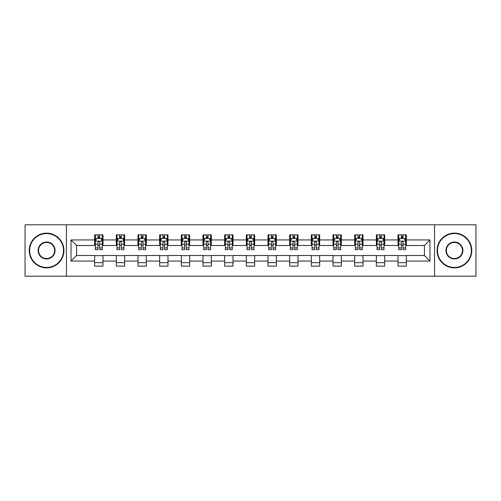 <?xml version="1.0" encoding="UTF-8"?>
<svg xmlns="http://www.w3.org/2000/svg" width="501" height="501" viewBox="0 0 501 501"><rect width="100%" height="100%" fill="white"/><g stroke="black" fill="none" stroke-linecap="round" stroke-linejoin="round"><path stroke-width="0.75" d="M434.555 276.201L475.95 276.201L475.95 224.799L434.555 224.799L434.555 276.201L66.445 276.201L66.445 224.799L25.05 224.799L25.05 276.201L66.445 276.201M434.555 224.799L66.445 224.799M406.355 239.941L406.355 234.875L398.019 234.875L398.019 239.941L384.687 239.941L384.687 234.875L376.351 234.875L376.351 239.941L363.018 239.941L363.018 234.875L354.683 234.875L354.683 239.941L341.344 239.941L341.344 234.875L333.015 234.875L333.015 239.941L319.676 239.941L319.676 234.875L311.34 234.875L311.34 239.941L298.007 239.941L298.007 234.875L289.672 234.875L289.672 239.941L276.339 239.941L276.339 234.875L268.004 234.875L268.004 239.941L254.665 239.941L254.665 234.875L246.335 234.875L246.335 239.941L232.996 239.941L232.996 234.875L224.661 234.875L224.661 239.941L211.328 239.941L211.328 234.875L202.993 234.875L202.993 239.941L189.66 239.941L189.66 234.875L181.324 234.875L181.324 239.941L167.985 239.941L167.985 234.875L159.656 234.875L159.656 239.941L146.317 239.941L146.317 234.875L137.982 234.875L137.982 239.941L124.649 239.941L124.649 234.875L116.313 234.875L116.313 239.941L102.981 239.941L102.981 234.875L94.645 234.875L94.645 239.941L71.029 239.941L71.029 261.059L76.584 255.504L94.645 255.504L94.645 266.125L102.981 266.125L102.981 255.504L116.313 255.504L116.313 266.125L124.649 266.125L124.649 255.504L137.982 255.504L137.982 266.125L146.317 266.125L146.317 255.504L159.656 255.504L159.656 266.125L167.985 266.125L167.985 255.504L181.324 255.504L181.324 266.125L189.66 266.125L189.66 255.504L202.993 255.504L202.993 266.125L211.328 266.125L211.328 255.504L224.661 255.504L224.661 266.125L232.996 266.125L232.996 255.504L246.335 255.504L246.335 266.125L254.665 266.125L254.665 255.504L268.004 255.504L268.004 266.125L276.339 266.125L276.339 255.504L289.672 255.504L289.672 266.125L298.007 266.125L298.007 255.504L311.34 255.504L311.34 266.125L319.676 266.125L319.676 255.504L333.015 255.504L333.015 266.125L341.344 266.125L341.344 255.504L354.683 255.504L354.683 266.125L363.018 266.125L363.018 255.504L376.351 255.504L376.351 266.125L384.687 266.125L384.687 255.504L398.019 255.504L398.019 266.125L406.355 266.125L406.355 255.504L424.416 255.504L424.416 245.496L406.355 245.496L406.355 239.941L429.971 239.941L429.971 261.059L406.355 261.059M398.019 261.059L384.687 261.059M376.351 261.059L363.018 261.059M354.683 261.059L341.344 261.059M333.015 261.059L319.676 261.059M311.34 261.059L298.007 261.059M289.672 261.059L276.339 261.059M268.004 261.059L254.665 261.059M246.335 261.059L232.996 261.059M224.661 261.059L211.328 261.059M202.993 261.059L189.66 261.059M181.324 261.059L167.985 261.059M159.656 261.059L146.317 261.059M137.982 261.059L124.649 261.059M116.313 261.059L102.981 261.059M94.645 261.059L71.029 261.059M398.019 239.941L398.019 245.496L384.687 245.496L384.687 239.941M376.351 239.941L376.351 245.496L363.018 245.496L363.018 239.941M354.683 239.941L354.683 245.496L341.344 245.496L341.344 239.941M333.015 239.941L333.015 245.496L319.676 245.496L319.676 239.941M311.34 239.941L311.34 245.496L298.007 245.496L298.007 239.941M289.672 239.941L289.672 245.496L276.339 245.496L276.339 239.941M268.004 239.941L268.004 245.496L254.665 245.496L254.665 239.941M246.335 239.941L246.335 245.496L232.996 245.496L232.996 239.941M224.661 239.941L224.661 245.496L211.328 245.496L211.328 239.941M202.993 239.941L202.993 245.496L189.66 245.496L189.66 239.941M181.324 239.941L181.324 245.496L167.985 245.496L167.985 239.941M159.656 239.941L159.656 245.496L146.317 245.496L146.317 239.941M137.982 239.941L137.982 245.496L124.649 245.496L124.649 239.941M116.313 239.941L116.313 245.496L102.981 245.496L102.981 239.941M94.645 239.941L94.645 245.496L76.584 245.496L71.029 239.941M76.584 245.496L76.584 255.504M429.971 261.059L424.416 255.504M424.416 245.496L429.971 239.941M94.645 238.344L95.34 238.344M97.977 238.344L99.643 238.344M102.285 238.344L102.981 238.344M94.645 245.358L95.34 245.358M97.977 245.358L99.643 245.358M102.285 245.358L102.981 245.358M94.645 255.642L102.981 255.642M94.645 262.656L102.981 262.656M116.313 255.642L124.649 255.642M116.313 262.656L124.649 262.656M116.313 238.344L117.009 238.344M119.645 238.344L121.317 238.344M123.954 238.344L124.649 238.344M116.313 245.358L117.009 245.358M119.645 245.358L121.317 245.358M123.954 245.358L124.649 245.358M137.982 255.642L146.317 255.642M137.982 262.656L146.317 262.656M137.982 238.344L138.677 238.344M141.32 238.344L142.985 238.344M145.622 238.344L146.317 238.344M137.982 245.358L138.677 245.358M141.32 245.358L142.985 245.358M145.622 245.358L146.317 245.358M159.656 255.642L167.985 255.642M159.656 262.656L167.985 262.656M159.656 238.344L160.345 238.344M162.988 238.344L164.654 238.344M167.29 238.344L167.985 238.344M159.656 245.358L160.345 245.358M162.988 245.358L164.654 245.358M167.29 245.358L167.985 245.358M181.324 255.642L189.66 255.642M181.324 262.656L189.66 262.656M181.324 238.344L182.02 238.344M184.656 238.344L186.322 238.344M188.965 238.344L189.66 238.344M181.324 245.358L182.02 245.358M184.656 245.358L186.322 245.358M188.965 245.358L189.66 245.358M202.993 255.642L211.328 255.642M202.993 262.656L211.328 262.656M202.993 238.344L203.688 238.344M206.324 238.344L207.996 238.344M210.633 238.344L211.328 238.344M202.993 245.358L203.688 245.358M206.324 245.358L207.996 245.358M210.633 245.358L211.328 245.358M224.661 255.642L232.996 255.642M224.661 262.656L232.996 262.656M224.661 238.344L225.356 238.344M227.999 238.344L229.665 238.344M232.301 238.344L232.996 238.344M224.661 245.358L225.356 245.358M227.999 245.358L229.665 245.358M232.301 245.358L232.996 245.358M246.335 255.642L254.665 255.642M246.335 262.656L254.665 262.656M246.335 238.344L247.024 238.344M249.667 238.344L251.333 238.344M253.976 238.344L254.665 238.344M246.335 245.358L247.024 245.358M249.667 245.358L251.333 245.358M253.976 245.358L254.665 245.358M268.004 255.642L276.339 255.642M268.004 262.656L276.339 262.656M268.004 238.344L268.699 238.344M271.335 238.344L273.001 238.344M275.644 238.344L276.339 238.344M268.004 245.358L268.699 245.358M271.335 245.358L273.001 245.358M275.644 245.358L276.339 245.358M289.672 255.642L298.007 255.642M289.672 262.656L298.007 262.656M289.672 238.344L290.367 238.344M293.004 238.344L294.676 238.344M297.312 238.344L298.007 238.344M289.672 245.358L290.367 245.358M293.004 245.358L294.676 245.358M297.312 245.358L298.007 245.358M311.34 255.642L319.676 255.642M311.34 262.656L319.676 262.656M311.34 238.344L312.035 238.344M314.678 238.344L316.344 238.344M318.98 238.344L319.676 238.344M311.34 245.358L312.035 245.358M314.678 245.358L316.344 245.358M318.98 245.358L319.676 245.358M333.015 255.642L341.344 255.642M333.015 262.656L341.344 262.656M333.015 238.344L333.71 238.344M336.346 238.344L338.012 238.344M340.655 238.344L341.344 238.344M333.015 245.358L333.71 245.358M336.346 245.358L338.012 245.358M340.655 245.358L341.344 245.358M354.683 255.642L363.018 255.642M354.683 262.656L363.018 262.656M354.683 238.344L355.378 238.344M358.015 238.344L359.68 238.344M362.323 238.344L363.018 238.344M354.683 245.358L355.378 245.358M358.015 245.358L359.68 245.358M362.323 245.358L363.018 245.358M376.351 255.642L384.687 255.642M376.351 262.656L384.687 262.656M376.351 238.344L377.046 238.344M379.683 238.344L381.355 238.344M383.991 238.344L384.687 238.344M376.351 245.358L377.046 245.358M379.683 245.358L381.355 245.358M383.991 245.358L384.687 245.358M398.019 255.642L406.355 255.642M398.019 262.656L406.355 262.656M398.019 238.344L398.715 238.344M401.357 238.344L403.023 238.344M405.66 238.344L406.355 238.344M398.019 245.358L398.715 245.358M401.357 245.358L403.023 245.358M405.66 245.358L406.355 245.358M99.643 236.679L97.977 236.679M102.285 247.926L99.643 247.926L99.643 249.667L102.285 249.667L102.285 241.194L100.895 238.413L96.724 238.413L95.34 241.194L95.34 249.667L97.977 249.667L97.977 247.926L95.34 247.926M95.34 241.194L95.34 234.875M102.285 241.194L102.285 234.875M97.977 238.413L97.977 234.875M99.643 234.875L99.643 238.413M99.643 247.926L99.643 242.233C99.092 241.163 98.534 241.163 97.977 242.233L97.977 247.926M46.58 233.554A16.946 16.946 0 0 0 29.634 250.5A16.946 16.946 0 0 0 46.58 267.446A16.946 16.946 0 0 0 63.527 250.5A16.946 16.946 0 0 0 46.58 233.554M46.58 267.866A17.366 17.366 0 0 1 29.215 250.5A17.366 17.366 0 0 1 46.58 233.134A17.366 17.366 0 0 1 63.946 250.5A17.366 17.366 0 0 1 46.58 267.866M46.58 242.027A8.473 8.473 0 0 1 55.054 250.5A8.473 8.473 0 0 1 46.58 258.973A8.473 8.473 0 0 1 38.107 250.5A8.473 8.473 0 0 1 46.58 242.027M46.58 258.56A8.06 8.06 0 0 0 54.64 250.5A8.06 8.06 0 0 0 46.58 242.44A8.06 8.06 0 0 0 38.527 250.5A8.06 8.06 0 0 0 46.58 258.56M454.42 233.554A16.946 16.946 0 0 0 437.473 250.5A16.946 16.946 0 0 0 454.42 267.446A16.946 16.946 0 0 0 471.366 250.5A16.946 16.946 0 0 0 454.42 233.554M454.42 267.866A17.366 17.366 0 0 1 437.054 250.5A17.366 17.366 0 0 1 454.42 233.134A17.366 17.366 0 0 1 471.785 250.5A17.366 17.366 0 0 1 454.42 267.866M454.42 242.027A8.473 8.473 0 0 1 462.893 250.5A8.473 8.473 0 0 1 454.42 258.973A8.473 8.473 0 0 1 445.946 250.5A8.473 8.473 0 0 1 454.42 242.027M454.42 258.56A8.06 8.06 0 0 0 462.473 250.5A8.06 8.06 0 0 0 454.42 242.44A8.06 8.06 0 0 0 446.36 250.5A8.06 8.06 0 0 0 454.42 258.56M121.317 236.679L119.645 236.679M123.954 247.926L121.317 247.926L121.317 249.667L123.954 249.667L123.954 241.194L122.563 238.413L118.399 238.413L117.009 241.194L117.009 249.667L119.645 249.667L119.645 247.926L117.009 247.926M117.009 241.194L117.009 234.875M123.954 241.194L123.954 234.875M119.645 238.413L119.645 234.875M121.317 234.875L121.317 238.413M121.317 247.926L121.317 242.233C120.76 241.163 120.202 241.163 119.645 242.233L119.645 247.926M142.985 236.679L141.32 236.679M145.622 247.926L142.985 247.926L142.985 249.667L145.622 249.667L145.622 241.194L144.232 238.413L140.067 238.413L138.677 241.194L138.677 249.667L141.32 249.667L141.32 247.926L138.677 247.926M138.677 241.194L138.677 234.875M145.622 241.194L145.622 234.875M141.32 238.413L141.32 234.875M142.985 234.875L142.985 238.413M142.985 247.926L142.985 242.233C142.428 241.163 141.871 241.163 141.32 242.233L141.32 247.926M164.654 236.679L162.988 236.679M167.29 247.926L164.654 247.926L164.654 249.667L167.29 249.667L167.29 241.194L165.906 238.413L161.735 238.413L160.345 241.194L160.345 249.667L162.988 249.667L162.988 247.926L160.345 247.926M160.345 241.194L160.345 234.875M167.29 241.194L167.29 234.875M162.988 238.413L162.988 234.875M164.654 234.875L164.654 238.413M164.654 247.926L164.654 242.233C164.096 241.163 163.545 241.163 162.988 242.233L162.988 247.926M186.322 236.679L184.656 236.679M188.965 247.926L186.322 247.926L186.322 249.667L188.965 249.667L188.965 241.194L187.574 238.413L183.41 238.413L182.02 241.194L182.02 249.667L184.656 249.667L184.656 247.926L182.02 247.926M182.02 241.194L182.02 234.875M188.965 241.194L188.965 234.875M184.656 238.413L184.656 234.875M186.322 234.875L186.322 238.413M186.322 247.926L186.322 242.233C185.771 241.163 185.213 241.163 184.656 242.233L184.656 247.926M207.996 236.679L206.324 236.679M210.633 247.926L207.996 247.926L207.996 249.667L210.633 249.667L210.633 241.194L209.243 238.413L205.078 238.413L203.688 241.194L203.688 249.667L206.324 249.667L206.324 247.926L203.688 247.926M203.688 241.194L203.688 234.875M210.633 241.194L210.633 234.875M206.324 238.413L206.324 234.875M207.996 234.875L207.996 238.413M207.996 247.926L207.996 242.233C207.439 241.163 206.882 241.163 206.324 242.233L206.324 247.926M229.665 236.679L227.999 236.679M232.301 247.926L229.665 247.926L229.665 249.667L232.301 249.667L232.301 241.194L230.911 238.413L226.746 238.413L225.356 241.194L225.356 249.667L227.999 249.667L227.999 247.926L225.356 247.926M225.356 241.194L225.356 234.875M232.301 241.194L232.301 234.875M227.999 238.413L227.999 234.875M229.665 234.875L229.665 238.413M229.665 247.926L229.665 242.233C229.107 241.163 228.55 241.163 227.999 242.233L227.999 247.926M251.333 236.679L249.667 236.679M253.976 247.926L251.333 247.926L251.333 249.667L253.976 249.667L253.976 241.194L252.585 238.413L248.415 238.413L247.024 241.194L247.024 249.667L249.667 249.667L249.667 247.926L247.024 247.926M247.024 241.194L247.024 234.875M253.976 241.194L253.976 234.875M249.667 238.413L249.667 234.875M251.333 234.875L251.333 238.413M251.333 247.926L251.333 242.233C250.776 241.163 250.224 241.163 249.667 242.233L249.667 247.926M273.001 236.679L271.335 236.679M275.644 247.926L273.001 247.926L273.001 249.667L275.644 249.667L275.644 241.194L274.254 238.413L270.089 238.413L268.699 241.194L268.699 249.667L271.335 249.667L271.335 247.926L268.699 247.926M268.699 241.194L268.699 234.875M275.644 241.194L275.644 234.875M271.335 238.413L271.335 234.875M273.001 234.875L273.001 238.413M273.001 247.926L273.001 242.233C272.45 241.163 271.893 241.163 271.335 242.233L271.335 247.926M294.676 236.679L293.004 236.679M297.312 247.926L294.676 247.926L294.676 249.667L297.312 249.667L297.312 241.194L295.922 238.413L291.757 238.413L290.367 241.194L290.367 249.667L293.004 249.667L293.004 247.926L290.367 247.926M290.367 241.194L290.367 234.875M297.312 241.194L297.312 234.875M293.004 238.413L293.004 234.875M294.676 234.875L294.676 238.413M294.676 247.926L294.676 242.233C294.118 241.163 293.561 241.163 293.004 242.233L293.004 247.926M316.344 236.679L314.678 236.679M318.98 247.926L316.344 247.926L316.344 249.667L318.98 249.667L318.98 241.194L317.59 238.413L313.426 238.413L312.035 241.194L312.035 249.667L314.678 249.667L314.678 247.926L312.035 247.926M312.035 241.194L312.035 234.875M318.98 241.194L318.98 234.875M314.678 238.413L314.678 234.875M316.344 234.875L316.344 238.413M316.344 247.926L316.344 242.233C315.787 241.163 315.235 241.163 314.678 242.233L314.678 247.926M338.012 236.679L336.346 236.679M340.655 247.926L338.012 247.926L338.012 249.667L340.655 249.667L340.655 241.194L339.265 238.413L335.094 238.413L333.71 241.194L333.71 249.667L336.346 249.667L336.346 247.926L333.71 247.926M333.71 241.194L333.71 234.875M340.655 241.194L340.655 234.875M336.346 238.413L336.346 234.875M338.012 234.875L338.012 238.413M338.012 247.926L338.012 242.233C337.461 241.163 336.904 241.163 336.346 242.233L336.346 247.926M359.68 236.679L358.015 236.679M362.323 247.926L359.68 247.926L359.68 249.667L362.323 249.667L362.323 241.194L360.933 238.413L356.768 238.413L355.378 241.194L355.378 249.667L358.015 249.667L358.015 247.926L355.378 247.926M355.378 241.194L355.378 234.875M362.323 241.194L362.323 234.875M358.015 238.413L358.015 234.875M359.68 234.875L359.68 238.413M359.68 247.926L359.68 242.233C359.129 241.163 358.572 241.163 358.015 242.233L358.015 247.926M381.355 236.679L379.683 236.679M383.991 247.926L381.355 247.926L381.355 249.667L383.991 249.667L383.991 241.194L382.601 238.413L378.437 238.413L377.046 241.194L377.046 249.667L379.683 249.667L379.683 247.926L377.046 247.926M377.046 241.194L377.046 234.875M383.991 241.194L383.991 234.875M379.683 238.413L379.683 234.875M381.355 234.875L381.355 238.413M381.355 247.926L381.355 242.233C380.798 241.163 380.24 241.163 379.683 242.233L379.683 247.926M403.023 236.679L401.357 236.679M405.66 247.926L403.023 247.926L403.023 249.667L405.66 249.667L405.66 241.194L404.276 238.413L400.105 238.413L398.715 241.194L398.715 249.667L401.357 249.667L401.357 247.926L398.715 247.926M398.715 241.194L398.715 234.875M405.66 241.194L405.66 234.875M401.357 238.413L401.357 234.875M403.023 234.875L403.023 238.413M403.023 247.926L403.023 242.233C402.466 241.163 401.915 241.163 401.357 242.233L401.357 247.926M102.248 241.125L95.372 241.125M95.34 238.582L96.643 238.582M100.977 238.582L102.285 238.582M97.977 244.2L95.34 244.2M102.285 244.2L99.643 244.2M99.643 237.562L97.977 237.562M123.916 241.125L117.04 241.125M117.009 238.582L118.311 238.582M122.645 238.582L123.954 238.582M119.645 244.2L117.009 244.2M123.954 244.2L121.317 244.2M121.317 237.562L119.645 237.562M145.591 241.125L138.714 241.125M138.677 238.582L139.986 238.582M144.319 238.582L145.622 238.582M141.32 244.2L138.677 244.2M145.622 244.2L142.985 244.2M142.985 237.562L141.32 237.562M167.259 241.125L160.383 241.125M160.345 238.582L161.654 238.582M165.988 238.582L167.29 238.582M162.988 244.2L160.345 244.2M167.29 244.2L164.654 244.2M164.654 237.562L162.988 237.562M188.927 241.125L182.051 241.125M182.02 238.582L183.322 238.582M187.656 238.582L188.965 238.582M184.656 244.2L182.02 244.2M188.965 244.2L186.322 244.2M186.322 237.562L184.656 237.562M210.595 241.125L203.719 241.125M203.688 238.582L204.99 238.582M209.33 238.582L210.633 238.582M206.324 244.2L203.688 244.2M210.633 244.2L207.996 244.2M207.996 237.562L206.324 237.562M232.27 241.125L225.394 241.125M225.356 238.582L226.665 238.582M230.999 238.582L232.301 238.582M227.999 244.2L225.356 244.2M232.301 244.2L229.665 244.2M229.665 237.562L227.999 237.562M253.938 241.125L247.062 241.125M247.024 238.582L248.333 238.582M252.667 238.582L253.976 238.582M249.667 244.2L247.024 244.2M253.976 244.2L251.333 244.2M251.333 237.562L249.667 237.562M275.606 241.125L268.73 241.125M268.699 238.582L270.001 238.582M274.335 238.582L275.644 238.582M271.335 244.2L268.699 244.2M275.644 244.2L273.001 244.2M273.001 237.562L271.335 237.562M297.281 241.125L290.405 241.125M290.367 238.582L291.67 238.582M296.01 238.582L297.312 238.582M293.004 244.2L290.367 244.2M297.312 244.2L294.676 244.2M294.676 237.562L293.004 237.562M318.949 241.125L312.073 241.125M312.035 238.582L313.344 238.582M317.678 238.582L318.98 238.582M314.678 244.2L312.035 244.2M318.98 244.2L316.344 244.2M316.344 237.562L314.678 237.562M340.617 241.125L333.741 241.125M333.71 238.582L335.012 238.582M339.346 238.582L340.655 238.582M336.346 244.2L333.71 244.2M340.655 244.2L338.012 244.2M338.012 237.562L336.346 237.562M362.286 241.125L355.409 241.125M355.378 238.582L356.681 238.582M361.014 238.582L362.323 238.582M358.015 244.2L355.378 244.2M362.323 244.2L359.68 244.2M359.68 237.562L358.015 237.562M383.96 241.125L377.084 241.125M377.046 238.582L378.355 238.582M382.689 238.582L383.991 238.582M379.683 244.2L377.046 244.2M383.991 244.2L381.355 244.2M381.355 237.562L379.683 237.562M405.628 241.125L398.752 241.125M398.715 238.582L400.023 238.582M404.357 238.582L405.66 238.582M401.357 244.2L398.715 244.2M405.66 244.2L403.023 244.2M403.023 237.562L401.357 237.562"/></g></svg>
